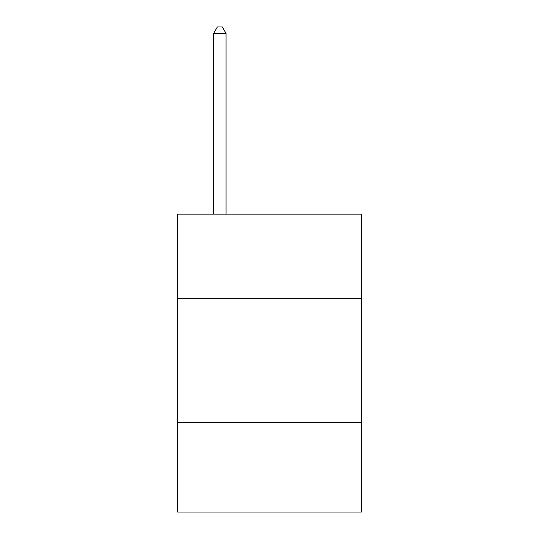 <?xml version="1.0" encoding="UTF-8"?>
<svg xmlns="http://www.w3.org/2000/svg" width="539" height="539" viewBox="0 0 539 539"><rect width="100%" height="100%" fill="white"/><g stroke="black" fill="none" stroke-linecap="round" stroke-linejoin="round"><path stroke-width="0.81" d="M361.359 298.545L361.359 214.138L177.641 214.138L177.641 298.545L361.359 298.545L361.359 512.05L177.641 512.05L177.641 298.545M361.359 422.677L177.641 422.677M226.057 214.138L226.057 33.405L213.639 33.405L213.639 214.138M213.639 33.405L217.365 26.95L222.331 26.95L226.057 33.405"/></g></svg>
